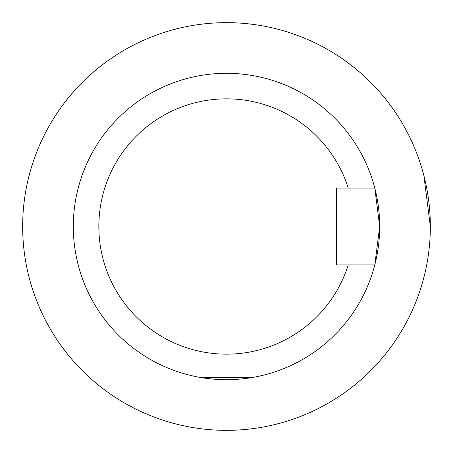 <?xml version="1.0" encoding="UTF-8"?>
<svg xmlns="http://www.w3.org/2000/svg" width="453" height="453" viewBox="0 0 453 453"><rect width="100%" height="100%" fill="white"/><g stroke="black" fill="none" stroke-linecap="round" stroke-linejoin="round"><path stroke-width="0.68" d="M200.968 377.553L252.032 377.553L204.563 378.113M377.224 253.884L375.622 261.585M375.01 264.088L374.801 264.903A153.193 153.193 0 0 0 374.801 188.097L348.249 188.097A127.661 127.661 0 0 0 151.761 123.006A127.661 127.661 0 0 0 151.761 329.994A127.661 127.661 0 0 0 348.249 264.903L374.801 264.903L379.693 226.5L374.801 188.097L376.301 194.45M374.925 264.422L374.801 264.903A153.193 153.193 0 0 1 73.307 226.5A153.193 153.193 0 0 1 374.801 188.097M22.65 226.5A203.85 203.85 0 0 0 226.5 430.35A203.85 203.85 0 0 0 430.35 226.5A203.85 203.85 0 0 0 226.5 22.65A203.85 203.85 0 0 0 22.65 226.5M375.531 261.959L377.241 253.793M375.044 189.048L377.241 199.207L375.577 191.217M423.849 175.436L430.35 226.5L423.849 175.436M348.249 264.903L336.392 264.903L336.392 188.097L348.249 188.097"/></g></svg>
